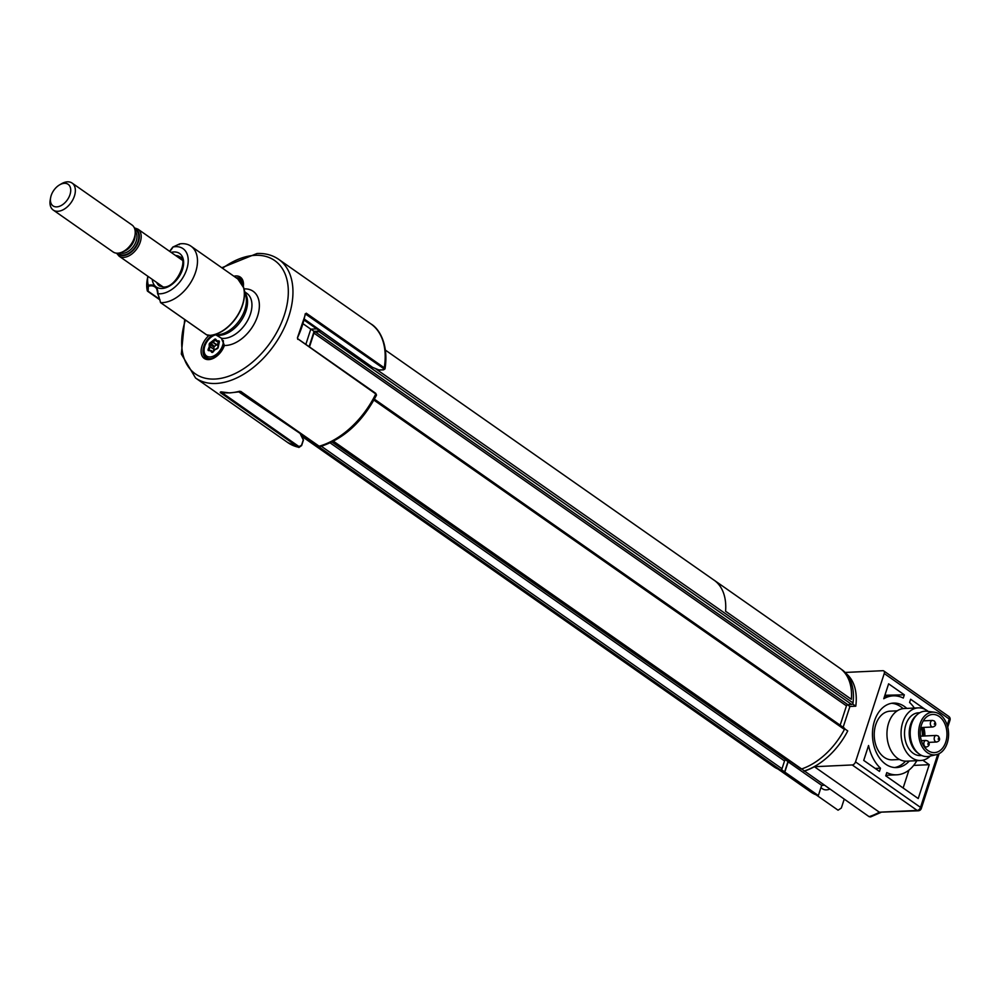 <?xml version="1.0" encoding="UTF-8"?>
<svg xmlns="http://www.w3.org/2000/svg" width="1000" height="1000" viewBox="0 0 1000 1000"><rect width="100%" height="100%" fill="white"/><g stroke="black" fill="none" stroke-linecap="round" stroke-linejoin="round"><path stroke-width="1.5" d="M333.488 441.25L801.625 768.95A1.312 0.825 125 0 1 800.788 768.575M246.35 396.625A59.275 37.3 -55 0 0 247.975 397.188A1.312 0.825 -55 0 0 248.7 397.05M321.35 446.275L782.013 768.737A1.312 0.825 125 0 1 780.462 769.925L300.613 434.038M301.663 436.2L773.737 766.663A59.275 37.3 -55 0 0 780.462 769.925M782.013 768.737L784.538 760.95L330.175 442.9M331.987 442.025L785.863 759.737A1.312 0.825 -55 0 0 784.538 760.95M785.863 759.737L787.788 759.65M843.975 728.025A1.312 0.825 125 0 1 844.412 729.45L373.913 400.1M375.087 368.387L853.025 702.938A59.275 37.3 -55 0 0 841.712 669.55L840.812 668.913M309.475 346.95L313.962 333.113A1.312 0.825 125 0 1 315.287 331.9L319.15 331.712A1.312 0.825 -55 0 0 320.45 330.562M853.025 702.938A1.312 0.825 125 0 1 851.637 704.45L319.15 331.712M315.287 331.9L847.775 704.638L851.637 704.45M847.775 704.638A1.312 0.825 -55 0 0 846.45 705.863L313.962 333.113M840.163 725.188L846.45 705.863M801.625 768.95A59.275 37.3 -55 0 0 844.412 729.45M305.837 344.4L310.788 329.162L316.688 328.888A58.775 36.987 -55 0 0 316.812 327.987M303.062 323.762L310.788 329.162M304.088 320.062L316.688 328.888M240.287 392.475A58.775 36.987 -55 0 0 244.975 394.45M247.887 396.488A58.612 36.888 125 0 1 241.637 393.375L240.55 392.612M320.05 330.275A58.612 36.888 125 0 1 319.95 331.1L316.7 328.825M319.95 331.1L314.075 331.375L310.912 329.162M314.075 331.375L309.1 346.675M239.737 391.25L319.15 446.213A72.438 45.587 -55 0 0 375.763 393.95L297.538 338.675L375.712 393.312L375.513 395.412M159.15 297.35L157.8 293.962A14.488 9.113 -55 0 0 157.8 293.888M147.863 276.3A26.337 16.575 -55 0 0 148.338 285.338A15.15 9.537 125 0 1 150.612 284.962A15.15 9.537 125 0 1 157.875 293.712L160.613 302.613L206.363 334.637M157.875 293.712A26.337 16.575 -55 0 0 160.25 293.788A26.337 16.575 -55 0 0 186.725 269.35A26.337 16.575 -55 0 0 175.562 246.663A26.337 16.575 -55 0 0 173.05 246.975A15.15 9.537 125 0 1 169.713 251.4M179.225 244.675L179.688 243.9A32.925 20.725 125 0 1 181.675 243.7A32.925 20.725 125 0 1 190.987 246.188A32.925 20.725 125 0 1 192.875 278.7A32.925 20.725 125 0 1 162.525 302.625A32.925 20.725 125 0 1 160.613 302.613M179.688 243.9L173.05 246.975M148.338 285.338L147.35 290.963A32.925 20.725 125 0 1 147.275 279.363L147.85 276.275M215.6 334.725L221.625 338.325L224.4 345.475A15.8 9.95 125 0 1 204.425 358.55A15.8 9.95 125 0 1 208.938 335.5M206.612 334.812L207.925 335.425A32.925 20.725 -55 0 0 209.375 335.412A32.925 20.725 -55 0 0 242.463 304.862A32.925 20.725 -55 0 0 237.825 278.975L190.987 246.188M148.387 285.525L148.125 291.2L159.8 299.363M147.35 290.963L148.125 291.2L147.35 290.963M304.325 319.075L372.6 367.375L379.025 369.975L383.325 369.775L383.562 368.512L305.375 313.938M383.562 368.512L384.263 367.788L385.037 368.875L383.537 369.85L379.113 370.05M305.575 313.925L297.512 337.575L297.775 339.363M305.087 314.6A71.787 45.175 125 0 1 297.5 337.775L297.425 337.788M220.85 391.838L229.675 392.925L241.163 391.613M221.75 392.488L299.012 446.575L301.475 445.337L303.363 439.925L300.3 433.575L238.425 391.65M301.475 445.337L298.263 447.175L220.275 392.587M287.787 442.575L298.263 447.175A72.438 45.587 -55 0 1 287.787 442.575L195.55 378L181.325 354.038L184.7 319.525M301.512 445.375L303.275 439.95L300.375 434.062M238.9 391.538L300.312 433.587M823.162 785.25A13.825 8.7 125 0 1 821.562 785.65M822.15 788.525A13.825 8.7 -55 0 0 822.537 788.825A13.825 8.7 -55 0 0 829.712 789.112M218.775 342.837L213.9 346.938L213.988 349.275L210.212 346.637L210.113 344.45L209.188 344.425A1.312 0.825 125 0 1 210.162 342.825L214.312 339.575A1.312 0.825 125 0 1 215.725 339.237L216.962 340.775L218.837 340.9A1.312 0.825 125 0 1 219.275 342.163L218.25 347.088A1.312 0.825 125 0 1 217.262 348.688L214.9 349.775M215.025 335.012A12.512 7.875 -55 0 0 212.7 336.087A12.512 7.875 -55 0 0 204.338 347.85A12.512 7.875 -55 0 0 204.288 348.113A12.512 7.875 -55 0 0 211.575 356.737A12.512 7.875 -55 0 0 223.1 343.663A12.512 7.875 -55 0 0 223.35 340.575M210.875 358.7A13.825 8.7 125 0 1 206.625 357.675A13.825 8.7 125 0 1 204.125 348.95A13.825 8.7 125 0 1 204.188 348.663M209.775 350.688L211.163 350.475M217.638 348.425L215.012 349.6L213.125 351.95L211.388 350.637M213.062 335.887A13.825 8.7 125 0 1 213.438 335.662A13.825 8.7 125 0 1 214.55 335.062M213.988 349.275L210.15 346.938L209.025 349.688L210 350.375M213.925 349.588L213.025 351.775M213.125 351.95A1.312 0.825 125 0 1 211.713 352.275L210.463 350.737L208.588 350.613A1.312 0.825 125 0 1 208.162 349.35L209.025 349.688M208.162 349.35L209.288 346.613L210.15 346.938M211.713 352.275L212.887 352.175M210.463 350.737L212.613 352.137M214.812 349.75L213.188 351.863M218.137 347.163L217.95 344.95L219.275 342.163M219.3 342.088L217.15 341.662L218.825 342.837M218.812 342.863L216.962 340.775M216.95 341.562L215.725 339.237M217 344.888L213.225 342.238L215 340.188L216.9 341.512L214.312 339.575M213.225 342.238L212.537 341.625M209.288 346.613L209.188 344.425M216.737 345.087L212.975 342.45L210.6 343.65L210.113 344.45L213.888 347.1M210.162 342.825L214.375 346.3M237.288 278.6A13.825 8.7 125 0 1 240.475 279.637A13.825 8.7 125 0 1 242.887 283.275M906.825 708.413A32.275 22.562 87.3 0 0 893.538 703.088A32.275 22.562 87.3 0 0 874.488 720.95A32.275 22.562 87.3 0 0 896.525 767.562A32.275 22.562 87.3 0 0 909.275 761.038M903.112 708.625A32.275 22.562 87.3 0 0 891.663 703.288M880.95 812.4L870.588 816.925L869.087 816.663A58.775 36.987 -55 0 0 879.362 812.2L918.312 810.788A3.287 3.287 0 0 0 921.287 808.525A3.287 1.113 18 0 0 920.512 807.387A3.287 2.075 125 0 1 917.2 810.45A3.287 2.3 87.3 0 0 918.312 810.788M778.012 769.038A58.775 36.987 -55 0 0 784.812 772.075L788.138 761.838L821.675 785.325L818.35 795.55A58.775 36.987 125 0 1 810.913 792.075L777.95 769.013M784.812 772.075L818.35 795.55M824.137 785.212L821.675 785.325M788.138 761.838L790.75 761.725M844.188 799.237L841.338 808.025L838.062 810.2L816.038 794.788M845.125 672.45L882.837 670.7A3.287 2.075 -55 0 1 883.775 670.938A3.287 2.075 -55 0 1 884.237 673.525L855.525 761.9L920.512 807.387L937.763 754.275M804.212 770.812L869.087 816.663M804.087 771.175A58.775 36.987 -55 0 0 814.375 766.712L879.362 812.2L917.2 810.45L852.212 764.95A3.287 2.075 -55 0 0 855.525 761.9M814.375 766.712L852.212 764.95M922.2 729.3L922.8 727.463M925.225 709.463L910.625 699.237L909.575 702.463A39.513 27.625 -92.7 0 1 914.375 708.05M921.938 727.513A39.513 27.625 -92.7 0 1 922.688 736.062M868.562 745.5L863.725 760.413L879.45 771.413L880.487 768.2A39.513 27.625 -92.7 0 1 868.562 745.5M875.188 768.438L880.487 768.2M903.138 788L908.938 770.113M916.825 760.688A39.513 27.625 -92.7 0 1 896.862 774.8A39.513 27.625 -92.7 0 1 886.787 772.6L885.738 775.825L918.225 798.562L929.237 764.688L922.85 760.225M913.65 765.413L929.237 764.688M904.325 694.825L888.612 683.825L883.763 698.737A39.513 27.625 -92.7 0 1 893.2 695.85A39.513 27.625 -92.7 0 1 903.288 698.05L904.325 694.825L884.887 695.263M894.65 767.537A32.275 22.562 87.3 0 0 905.55 761.162M778.9 769.388A58.612 36.888 -55 0 0 784.65 771.862L787.987 761.562L790.362 761.45M781.425 769.613L784.65 771.862M785.512 759.825L787.987 761.562M801.575 768.962L804.4 770.938A58.612 36.888 -55 0 0 847.738 730.925L844.613 728.737M843.138 727.275L849.912 706.462L855.775 706.188A58.612 36.888 -55 0 0 846.05 673.462M847.425 704.725L849.912 706.462M852.55 703.925L855.775 706.188M928.05 750.612A19.1 13.35 87.3 0 0 934.488 752.613A19.1 13.35 87.3 0 0 946.75 737.6A19.1 13.35 87.3 0 0 939.15 716.45A19.1 13.35 87.3 0 0 932.712 714.45A19.1 13.35 87.3 0 0 920.45 729.463A19.1 13.35 87.3 0 0 928.05 750.612M924.85 735.962A19.1 13.35 87.3 0 0 923.713 727.425M927.387 752.675A21.4 14.963 -92.7 0 1 919.062 727.7A21.4 14.963 -92.7 0 1 934.45 712.225A21.4 14.963 -92.7 0 1 939.825 714.388A21.4 14.963 -92.7 0 1 948.475 736.8A21.4 14.963 -92.7 0 1 936.413 754.663A21.4 14.963 -92.7 0 1 927.387 752.675M936.413 754.663L929.062 756.312A22.725 15.888 -92.7 0 1 919.475 754.212A22.725 15.888 -92.7 0 1 919.237 754.038A22.725 15.888 -92.7 0 1 910.212 734.625A22.725 15.888 -92.7 0 1 917.4 714.45A22.725 15.888 -92.7 0 1 926.975 711.263L934.45 712.225M917.975 753.112A21.4 14.963 -92.7 0 1 917.763 752.962A21.4 14.963 -92.7 0 1 909.25 734.663A21.4 14.963 -92.7 0 1 916.025 715.662L917.4 714.45M921.75 755.512L920.487 755.575A21.4 14.963 -92.7 0 1 913.275 753.337A21.4 14.963 -92.7 0 1 904.762 729.625A21.4 14.963 -92.7 0 1 918.5 712.812L919.762 712.75M930.288 756.05A26.337 18.413 -92.7 0 1 920.713 760.5A26.337 18.413 -92.7 0 1 911.838 757.75A26.337 18.413 -92.7 0 1 901.363 728.575A26.337 18.413 -92.7 0 1 918.275 707.875A26.337 18.413 -92.7 0 1 927.15 710.625A26.337 18.413 -92.7 0 1 928.213 711.425M920.713 760.5L906.6 761.162A26.337 18.413 -92.7 0 1 897.725 758.413A26.337 18.413 -92.7 0 1 887.25 729.237A26.337 18.413 -92.7 0 1 904.163 708.525L918.275 707.875M899.525 759.513L892.4 759.837A24.362 17.038 -92.7 0 1 884.188 757.3A24.362 17.038 -92.7 0 1 874.5 730.312A24.362 17.038 -92.7 0 1 890.138 711.162L897.262 710.825M921.462 727.525A24.362 17.038 -92.7 0 1 922.438 736.075M922.887 727.463A26.337 18.413 -92.7 0 1 923.812 736.012M938.575 738.037L938.188 739.225L938.575 738.037M725.575 611.237L851.363 699.287L725.575 611.237A59.3 37.325 125 0 0 714.038 580.125A59.3 37.325 125 0 0 713 579.438M714.038 580.125L839.812 668.175A59.3 37.325 125 0 1 851.363 699.287M50.438 199.25A13.175 8.287 -55 0 0 59.938 206.125A13.175 8.287 -55 0 0 70.713 190.938A13.175 8.287 -55 0 0 59.513 184.913A13.175 8.287 -55 0 0 50.65 197.575A13.175 8.287 -55 0 0 50.438 199.25M59.513 184.913L61.337 183.837A16.462 10.362 125 0 1 72.112 183.075A16.462 10.362 125 0 1 75.338 191.363A16.462 10.362 125 0 1 66.838 207.262A16.462 10.362 125 0 1 53.225 210.05A16.462 10.362 125 0 1 50 201.762A16.462 10.362 125 0 1 50.263 199.662L50.65 197.575M72.112 183.075L131.975 224.975A16.462 10.362 125 0 1 135.2 233.263A16.462 10.362 125 0 1 134.95 235.362A16.462 10.362 125 0 1 123.863 251.188A16.462 10.362 125 0 1 113.088 251.95L53.225 210.05M134.95 235.362L134.613 237.125A13.675 8.612 125 0 1 125.412 250.275L123.863 251.188M283.587 422.125L247.975 397.188M220.312 392.188A72.438 45.587 -55 0 0 229.45 392.85A72.438 45.587 -55 0 0 239.3 391.312M306.275 313.2L384.263 367.788A72.438 45.587 -55 0 0 370.875 323.875L278.637 259.312A72.438 45.587 125 0 1 282.8 330.838A72.438 45.587 125 0 1 216.038 383.462A72.438 45.587 125 0 1 195.55 378M185.425 320.037A69.15 43.513 -55 0 0 214.9 379.05A69.15 43.513 -55 0 0 284.387 314.887A69.15 43.513 -55 0 0 255.087 255.325A69.15 43.513 -55 0 0 222.525 268.263M157.8 293.712A14.488 9.113 -55 0 0 154.938 286.938A14.488 9.113 -55 0 0 150.838 285.837A14.488 9.113 -55 0 0 148.887 286.137M171.125 252.387A20.412 12.85 125 0 1 173.837 251.962A20.412 12.85 125 0 1 182.488 269.55A20.412 12.85 125 0 1 161.975 288.488A20.412 12.85 125 0 1 152.25 279.363M156.688 282.462A17.775 11.188 -55 0 0 159.388 285.963L163.525 287.038C176.8 287.875 188.725 258.738 179.788 256.837A17.775 11.188 -55 0 0 175.562 255.487M242.975 285.625L240.438 278.8A14.488 9.113 -55 0 0 236.337 277.712A14.488 9.113 -55 0 0 236.05 277.738M241.137 282.312A32.837 20.663 125 0 1 243.725 287.863L245.775 295.55A27.05 17.025 125 0 1 244.862 309.675A27.05 17.025 125 0 1 218.35 334.725L210.425 335.425A32.837 20.663 125 0 1 208.162 335.487L207.925 335.425M237.825 278.975L243.725 287.863A32.837 20.663 125 0 1 242.613 305.012A32.837 20.663 125 0 1 210.425 335.425L206.462 334.762L160.475 302.562M233.912 276.238A15.8 9.95 125 0 1 235.888 275.95A15.8 9.95 125 0 1 243.312 286.512M159.9 299.75L147.762 291.25M216.812 334.988A1.312 0.825 -55 0 0 216.962 335.138L216.962 335.138A1.312 0.825 -55 0 0 217.213 335.225A26.337 16.575 125 0 0 241.438 320.312A26.337 16.575 125 0 0 245.1 293M221.2 338.025A1.312 0.825 -55 0 0 221.375 338.225L221.375 338.225A1.312 0.825 -55 0 0 221.625 338.325A26.337 16.575 125 0 0 247.475 320.75A26.337 16.575 125 0 0 246.75 293.263L244.8 291.9M224.213 345.988L224 345.625C218.137 356.463 212.087 360.562 205.825 357.925A14.488 9.113 -55 0 1 203.562 347.275A14.488 9.113 -55 0 1 212.138 335.375L212.025 335.288M215.987 334.712L221.375 338.225L224.4 345.475A31.612 19.887 125 0 0 257.312 316.913A31.612 19.887 125 0 0 244 288.913M297.512 337.575A72.438 45.587 -55 0 0 305.238 313.788M318.738 445.925L240.763 391.413M299.012 446.575L298.263 447.175M218.15 341.725L216.912 340.863L218.175 341.725M947.2 725.225L949.225 719.025A3.287 1.113 18 0 1 950 720.15L947.738 727.125M950 720.15A3.287 3.287 0 0 0 948.763 716.438A3.287 2.075 125 0 1 949.225 719.025L884.237 673.525M936.35 735.425L938.2 735.975C940.45 739 939.938 741.012 936.65 742.013A3.287 2.3 -92.7 0 1 935.537 741.663A3.287 2.3 -92.7 0 1 934.225 738.012A3.287 2.3 -92.7 0 1 936.35 735.425L920.438 736.175M931.663 726.663A3.287 2.3 -92.7 0 1 930.362 723.012A3.287 2.3 -92.7 0 1 932.475 720.425L934.325 720.962C936.575 723.988 936.062 726 932.775 727A3.287 2.3 -92.7 0 1 931.663 726.663M934.7 723.037L934.312 724.212L934.7 723.037M925.163 746.688A3.287 2.3 -92.7 0 1 923.85 743.037A3.287 2.3 -92.7 0 1 925.962 740.45L927.812 741C930.075 744.025 929.55 746.038 926.275 747.038A3.287 2.3 -92.7 0 1 925.163 746.688M928.188 743.062L927.812 744.25L928.188 743.062M135.087 234.45A13.175 8.287 125 0 1 135.1 236.012A13.175 8.287 125 0 1 123.062 251.637M120.213 252.775A13.175 8.287 -55 0 0 130.775 249.488A13.175 8.287 -55 0 0 136.962 237.312A13.175 8.287 -55 0 0 135.188 231.388M134.913 229.6A14.488 9.113 125 0 1 138.812 237.475A14.488 9.113 125 0 1 130.625 252.037A14.488 9.113 125 0 1 118.438 253.137M182.1 260.062L137.938 229.15A16.462 10.362 125 0 1 141.163 237.438A16.462 10.362 125 0 1 132.662 253.337A16.462 10.362 125 0 1 119.05 256.125L116.562 253.175M117.65 253.2A15.15 9.537 -55 0 0 130.425 252.738A15.15 9.537 -55 0 0 139.312 237.275A15.15 9.537 -55 0 0 134.7 228.825M333.175 441.413L801.012 768.9M374.412 399.162L844.35 728.125M385.462 350.163L715.037 580.862M221.775 267.75L257.038 253.5C265.287 253.137 272.488 255.075 278.637 259.312M154.938 286.938C156.337 287.2 157.238 289.513 157.637 293.85M172.85 247.025L169.587 251.312M159.938 299.875L147.487 291.163M372.463 367.362L304.312 319.137M320.588 446.488C344.05 438.738 362.7 421.6 376.525 395.075L375.712 393.312L297.725 338.725M298.913 447.475L301.637 445.562L303.463 439.925L300.438 433.688M238.912 391.538L300.387 433.612M370.875 323.875C379.288 328.663 388.8 344.462 385.037 368.875M820.913 787.675L822.537 788.825M215.012 349.6L218 347.575L217.913 345.238M204.288 348.113L204.125 348.95M208.275 358.837L206.625 357.675M212.7 336.087L213.438 335.662M242.138 280.8L240.475 279.637M939.1 753.688L921.287 808.525M885.9 775.3L896.862 774.8M884.562 696.25L893.2 695.85M948.763 716.438L883.775 670.938M917.763 752.962L919.237 754.038M936.65 742.013L928.925 742.362M932.475 720.425L923.325 720.85M932.775 727L920.775 727.562M925.962 740.45L921.388 740.662M926.275 747.038L924.538 747.113M119.05 256.125L163.225 287.038M137.938 229.15L134.3 227.812"/></g></svg>
